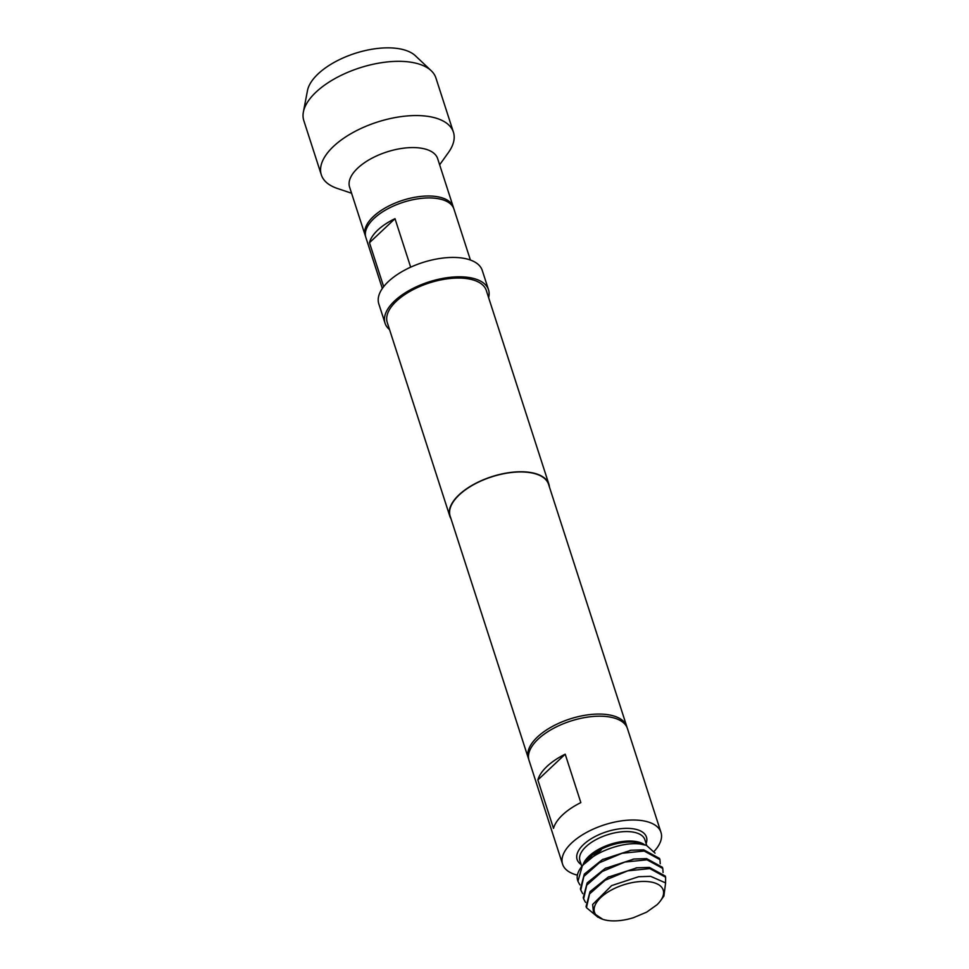 <?xml version="1.0" encoding="UTF-8"?>
<svg xmlns="http://www.w3.org/2000/svg" width="969" height="969" viewBox="0 0 969 969"><rect width="100%" height="100%" fill="white"/><g stroke="black" fill="none" stroke-linecap="round" stroke-linejoin="round"><path stroke-width="1.45" d="M365.592 236.472A46.27 21.996 -17.9 0 1 365.24 235.528A46.27 21.996 -17.9 0 1 373.368 216.547A46.27 21.996 -17.9 0 1 419.892 196.525A46.27 21.996 -17.9 0 1 453.298 207.075A46.27 21.996 -17.9 0 1 453.565 208.069M365.24 235.528L349.591 187.102A46.27 21.996 -17.9 0 1 357.731 168.121A46.27 21.996 -17.9 0 1 404.243 148.1A46.27 21.996 -17.9 0 1 437.661 158.662L453.298 207.075M351.577 193.243L337.273 188.422A69.405 32.994 -17.9 0 1 321.32 174.844A69.405 32.994 -17.9 0 1 333.53 146.367A69.405 32.994 -17.9 0 1 403.298 116.341A69.405 32.994 -17.9 0 1 453.419 132.172A69.405 32.994 -17.9 0 1 448.429 152.521L439.647 164.791M453.419 132.172L435.905 77.944A69.405 32.994 162.1 0 0 431.217 70.725A69.405 32.994 162.1 0 0 377.413 63.385A69.405 32.994 162.1 0 0 316.003 92.14A69.405 32.994 162.1 0 0 303.382 112.004A69.405 32.994 162.1 0 0 303.806 120.604L321.32 174.844M303.382 112.004L307.464 90.662A58.612 27.859 -17.9 0 1 318.123 73.874A58.612 27.859 -17.9 0 1 369.976 49.589A58.612 27.859 -17.9 0 1 415.422 55.79L431.217 70.725M382.331 288.471L365.858 237.466A46.27 21.996 -17.9 0 1 373.998 218.473A46.27 21.996 -17.9 0 1 420.51 198.463A46.27 21.996 -17.9 0 1 453.928 209.013L470.401 260.019M407.428 268.716A46.27 21.996 -17.9 0 1 410.65 267.093L395.001 218.667A46.27 21.996 162.1 0 0 377.753 230.101A46.27 21.996 162.1 0 0 369.468 242.722L383.663 286.667M577.391 875.14A51.708 24.576 -17.9 0 1 562.577 864.178A51.708 24.576 -17.9 0 1 585.979 832.746A51.708 24.576 -17.9 0 1 641.26 820.513A51.708 24.576 -17.9 0 1 660.979 832.395A51.708 24.576 -17.9 0 1 654.317 851.157M562.577 864.178L529.038 760.362A51.708 24.576 -17.9 0 1 552.451 728.93A51.708 24.576 -17.9 0 1 607.72 716.697A51.708 24.576 -17.9 0 1 627.452 728.579L660.979 832.395M655.056 853.132L646.493 845.392L640.557 844.084C622.728 841.419 593.258 852.284 582.296 865.935L577.948 881.305L579.874 884.867M660.24 863.767L659.95 859.66L644.143 851.036L622.098 853.277L599.411 862.713L583.859 876.424L580.782 890.075L582.708 893.66M580.782 890.075L580.407 888.888L584.319 874.086L602.355 859.624L631.061 850.237L643.767 849.849L659.562 858.473L659.95 859.66M665.57 882.88L665.618 877.224L649.824 868.599L627.767 870.828L605.104 880.252L589.54 893.951L586.463 907.662L597.958 917.231M586.463 907.662L586.075 906.463L590.012 891.637L608.096 877.175L637.021 867.788L649.436 867.425L665.243 876.049L665.618 877.224M663.075 872.548L662.784 868.442L646.989 859.818L624.908 862.047L602.246 871.482L586.717 885.206L583.629 898.869L585.542 902.43M583.629 898.869L583.241 897.694L587.153 882.904L605.128 868.454L634.005 859.019L646.602 858.631L662.396 867.267L662.784 868.442M657.091 904.695L646.783 912.059A36.095 17.151 -17.9 0 1 646.493 912.217L633.52 917.679A36.095 17.151 -17.9 0 1 608.278 920.55A36.095 17.151 -17.9 0 1 602.803 919.315A36.095 17.151 -17.9 0 1 603.215 895.404A36.095 17.151 -17.9 0 1 649.436 881.778A36.095 17.151 -17.9 0 1 660.604 900.649A36.095 17.151 -17.9 0 1 656.861 904.876M602.803 919.315L593.585 913.198L592.64 904.489L611.645 885.593L638.644 876.715L650.623 876.339L665.594 882.916L663.898 896.059L660.604 900.649M528.747 759.272A51.708 24.576 -17.9 0 1 528.347 758.23A51.708 24.576 -17.9 0 1 551.761 726.798A51.708 24.576 -17.9 0 1 607.03 714.565A51.708 24.576 -17.9 0 1 626.761 726.447A51.708 24.576 -17.9 0 1 627.052 727.525M528.347 758.23L450.149 516.114A51.708 24.576 -17.9 0 1 473.562 484.682A51.708 24.576 -17.9 0 1 528.832 472.448A51.708 24.576 -17.9 0 1 548.563 484.33L626.761 726.447M451.033 518.827A52.06 24.746 -17.9 0 1 449.822 516.223A52.06 24.746 -17.9 0 1 473.393 484.585A52.06 24.746 -17.9 0 1 529.026 472.266A52.06 24.746 -17.9 0 1 548.89 484.221A52.06 24.746 -17.9 0 1 549.435 487.044M449.822 516.223L387.261 322.52A52.06 24.746 -17.9 0 1 410.832 290.882A52.06 24.746 -17.9 0 1 466.464 278.563A52.06 24.746 -17.9 0 1 486.329 290.53L548.89 484.221M389.55 329.617A54.373 25.848 -17.9 0 1 385.056 323.234A54.373 25.848 -17.9 0 1 409.669 290.191A54.373 25.848 -17.9 0 1 467.785 277.328A54.373 25.848 -17.9 0 1 488.533 289.816A54.373 25.848 -17.9 0 1 488.618 297.628M385.056 323.234L378.806 303.866A54.373 25.848 -17.9 0 1 403.419 270.823A54.373 25.848 -17.9 0 1 461.535 257.96A54.373 25.848 -17.9 0 1 482.271 270.448L488.533 289.816M577.948 881.305L577.657 880.373A42.333 20.119 -17.9 0 1 580.697 867.97A42.333 20.119 -17.9 0 1 582.296 865.935M580.697 867.97L582.502 865.45L601.143 850.019L592.471 854.949L585.288 861.55A34.799 16.546 162.1 0 1 635.749 842.364A34.799 16.546 162.1 0 1 641.03 843.551L646.493 845.392M565.206 754.185A51.708 24.576 162.1 0 0 537.856 779.948L553.493 828.374A51.708 24.576 -17.9 0 1 580.843 802.611L565.206 754.185L537.856 779.948M369.468 242.722L395.001 218.667M646.735 845.477L644.882 839.735A34.121 16.219 162.1 0 0 631.861 831.899A34.121 16.219 162.1 0 0 595.378 839.978A34.121 16.219 162.1 0 0 579.934 860.714L581.788 866.443M581.17 864.554A36.434 17.321 -17.9 0 1 588.546 840.486A36.434 17.321 -17.9 0 1 632.551 828.713A36.434 17.321 -17.9 0 1 646.117 843.575M583.132 864.602A34.121 16.219 -17.9 0 1 634.913 841.358A34.121 16.219 -17.9 0 1 644.518 844.726M608.096 877.175L608.968 876.715M637.021 867.788L635.955 867.933M605.128 868.454L606.097 867.933M634.005 859.019L632.963 859.164M602.355 859.624L603.215 859.176M631.061 850.237L630.032 850.382"/></g></svg>
